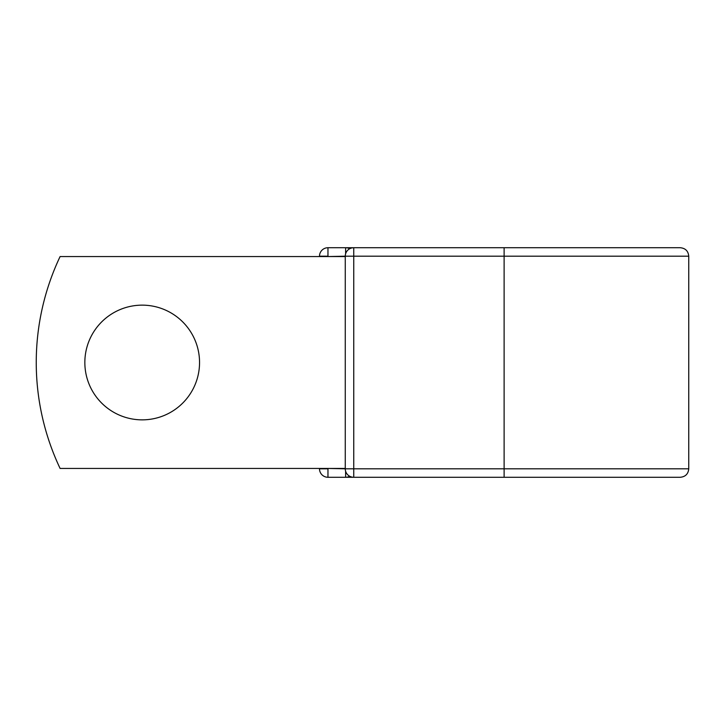 <?xml version="1.0" encoding="UTF-8"?>
<svg xmlns="http://www.w3.org/2000/svg" width="725" height="725" viewBox="0 0 725 725"><rect width="100%" height="100%" fill="white"/><g stroke="black" fill="none" stroke-linecap="round" stroke-linejoin="round"><path stroke-width="1.09" d="M199.547 362.5A57.357 57.357 0 0 0 142.2 305.143A57.357 57.357 0 0 0 84.843 362.5A57.357 57.357 0 0 0 142.2 419.857A57.357 57.357 0 0 0 199.547 362.5M504.12 247.723L353.746 247.723L353.746 256.197L688.75 256.197C688.252 251.049 685.424 248.222 680.277 247.723L504.12 247.723L504.12 477.277L327.963 477.277A8.473 8.473 0 0 1 319.489 468.803L319.489 468.45M319.489 256.55L319.489 256.197A8.473 8.473 0 0 1 327.963 247.723L345.617 247.723A8.473 8.473 0 0 1 349.677 248.757A8.473 8.473 0 0 0 345.617 247.723L353.746 247.723A8.473 8.473 0 0 0 345.263 256.197L327.963 256.55M504.12 477.277L680.277 477.277C685.424 476.778 688.252 473.951 688.75 468.803L688.75 256.197M327.963 468.45L345.263 468.803L345.263 256.197A8.473 8.473 0 0 1 353.746 247.723M345.263 468.45L60.102 468.45A247.216 247.216 0 0 1 60.102 256.55L345.263 256.55M345.617 477.277A8.473 8.473 0 0 0 349.677 476.243A8.473 8.473 0 0 1 345.617 477.277L345.617 471.223M345.263 468.803A8.473 8.473 0 0 0 353.746 477.277L353.746 468.803L345.263 468.803M319.489 256.197A8.473 8.473 0 0 1 327.963 247.723L327.963 256.197L319.489 256.197M327.963 477.277A8.473 8.473 0 0 1 319.489 468.803L327.963 468.803L327.963 477.277M345.263 256.197L353.746 256.197L353.746 468.803L688.75 468.803M345.617 253.777L345.617 247.723"/></g></svg>
